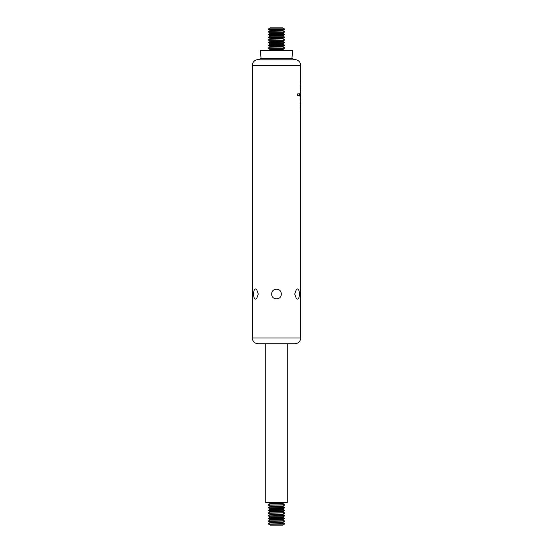 <?xml version="1.0" encoding="UTF-8"?>
<svg xmlns="http://www.w3.org/2000/svg" width="553" height="553" viewBox="0 0 553 553"><rect width="100%" height="100%" fill="white"/><g stroke="black" fill="none" stroke-linecap="round" stroke-linejoin="round"><path stroke-width="0.83" d="M287.263 343.759L287.263 502.483L265.737 502.483L265.737 343.759L294.929 343.759L258.071 343.759C254.56 343.413 252.631 341.484 252.286 337.973L252.286 65.427C252.458 62.6 253.889 60.733 256.578 59.835L296.422 59.835L291.929 58.632L292.641 50.517L260.359 50.517L261.071 58.632L291.929 58.632M268.136 502.318L269.885 503.327L269.885 503.997L283.115 503.997L284.574 504.834L268.426 505.172L284.574 504.834M268.426 505.172L269.885 506.016L269.885 506.686L283.115 506.686L284.574 507.53L268.426 507.861L284.574 507.53M268.426 507.861L269.885 508.705L269.885 509.375L283.115 509.375L284.574 510.219L268.426 510.55L284.574 510.219M268.426 510.55L269.885 511.394L269.885 512.064L283.115 512.064L284.574 512.908L268.426 513.246L284.574 512.908M268.426 513.246L269.885 514.083L269.885 514.76L283.115 514.76L284.574 515.596L268.426 515.935L284.574 515.596M268.426 515.935L269.885 516.772L269.885 517.449L283.115 517.449L284.574 518.285L268.426 518.624L284.574 518.285M268.426 518.624L269.885 519.467L269.885 520.138L283.115 520.138L284.574 520.981L268.426 521.313L284.574 520.981M268.426 521.313L269.885 522.156L269.885 522.827L283.115 522.827L284.574 523.67L268.426 524.002L284.574 523.67M268.426 524.002L270.078 525.122L282.922 525.122L284.574 524.002M270.078 525.122L282.922 525.122M268.426 31.687L284.574 32.019L268.426 32.019L269.885 30.844L283.115 30.844L284.574 31.687M268.426 34.376L284.574 34.715L268.426 34.715L269.885 33.533L283.115 33.533L284.574 34.376M268.426 37.065L284.574 37.404L268.426 37.404L269.885 36.228L283.115 36.228L284.574 37.065M268.426 39.754L284.574 40.093L268.426 40.093L269.885 38.917L283.115 38.917L284.574 39.754M268.426 42.45L284.574 42.781L268.426 42.781L269.885 41.606L283.115 41.606L284.574 42.45M268.426 45.139L284.574 45.47L268.426 45.47L269.885 44.295L283.115 44.295L284.574 45.139M268.426 47.828L284.574 48.166L268.426 48.166L269.885 46.984L283.115 46.984L284.574 47.828M300.576 81.16L300.549 80.779M300.576 83.932L300.576 83.565M252.286 65.427L300.714 65.427L300.714 80.061L300.12 81.429L300.714 86.634L300.403 86.213L300.113 88.432L300.708 93.533A47.109 32.876 180 0 1 300.632 95.157L300.473 95.579L299.685 93.734L299.685 95.738L300.514 97.231M300.127 86.213L300.701 86.213L300.445 87.194M300.701 87.733L300.714 86.634M300.701 89.634L300.486 87.436L300.445 90.969M300.417 97.169L300.694 96.36A45.643 31.279 -0 0 0 300.714 95.517L300.714 98.316L300.099 98.316L300.099 99.651L300.714 99.651L300.714 102.858L300.092 102.858L300.092 104.199L300.714 104.199L300.645 108.879C300.535 109.708 300.438 109.466 300.341 108.153L300.155 105.9L300.092 108.16C300.334 110.959 300.542 111.512 300.701 109.84A63.367 49.818 -0 0 0 300.714 109.003A63.367 49.818 -0 0 0 300.694 107.766M300.645 108.879L300.265 109.39L300.113 108.865M300.555 110.863L300.701 109.84L300.39 110.586M299.387 93.851L297.721 93.851L297.721 95.593L299.387 95.593L299.387 93.851M300.714 95.517A45.643 31.279 -0 0 0 300.701 94.812L300.334 94.134M300.632 95.157L300.203 95.579L299.685 94.528M271.82 294.044C271.26 287.622 281.74 287.622 281.18 294.044C281.74 300.459 271.26 300.459 271.82 294.044M258.265 294.044L256.668 298.537C252.569 302.38 252.569 285.701 256.668 289.544L258.265 294.044M294.735 294.044L296.332 289.544C300.431 285.701 300.431 302.38 296.332 298.537L294.735 294.044M261.071 58.632L256.578 59.835M300.445 95.607A45.139 30.933 180 0 1 300.424 96.36L300.148 97.169M299.097 93.851L299.097 95.593M300.445 109.39A62.662 49.265 180 0 1 300.431 109.84M300.376 88.521L300.417 87.443M300.687 87.443L300.217 87.436M300.445 83.565L300.714 81.464L300.714 83.233M300.445 83.648L300.466 82.307M300.196 82.307L300.445 80.987M268.426 48.166L269.885 49.003L269.885 49.673L268.426 50.517M268.426 45.47L269.885 46.314L269.885 46.984M268.426 42.781L269.885 43.625L269.885 44.295M268.426 40.093L269.885 40.936L269.885 41.606M268.426 37.404L269.885 38.24L269.885 38.917M268.426 34.715L269.885 35.551L269.885 36.228M268.426 32.019L269.885 32.862L269.885 33.533M269.885 30.173L283.115 30.173L284.574 29.33L268.426 29.33L269.885 30.173L269.885 30.844M268.426 29.33L284.574 29.33M270.078 27.878L282.922 27.878L270.078 27.878L268.426 28.998M269.885 503.327L283.115 503.327L284.574 502.483M269.885 506.016L283.115 506.016L284.574 505.172M269.885 508.705L283.115 508.705L284.574 507.861M269.885 511.394L283.115 511.394L284.574 510.55M269.885 514.083L283.115 514.083L284.574 513.246M269.885 516.772L283.115 516.772L284.574 515.935M269.885 519.467L283.115 519.467L284.574 518.624M269.885 522.156L283.115 522.156L284.574 521.313M269.885 524.845L283.115 524.845M252.286 337.973L300.714 337.973L300.714 109.003M269.885 49.673L283.115 49.673L284.574 50.517M269.885 49.003L283.115 49.003L283.115 49.673M269.885 46.314L283.115 46.314L283.115 46.984M269.885 43.625L283.115 43.625L283.115 44.295M269.885 40.936L283.115 40.936L283.115 41.606M269.885 38.24L283.115 38.24L283.115 38.917M269.885 35.551L283.115 35.551L283.115 36.228M269.885 32.862L283.115 32.862L283.115 33.533M269.885 28.155L283.115 28.155L284.574 28.998M269.885 503.997L268.426 504.834M283.115 503.327L283.115 503.997M269.885 506.686L268.426 507.53M283.115 506.016L283.115 506.686M269.885 509.375L268.426 510.219M283.115 508.705L283.115 509.375M269.885 512.064L268.426 512.908M283.115 511.394L283.115 512.064M269.885 514.76L268.426 515.596M283.115 514.083L283.115 514.76M269.885 517.449L268.426 518.285M283.115 516.772L283.115 517.449M269.885 520.138L268.426 520.981M283.115 519.467L283.115 520.138M269.885 522.827L268.426 523.67M283.115 522.156L283.115 522.827M300.714 65.427C300.542 62.6 299.111 60.733 296.422 59.835M300.714 337.973C300.369 341.484 298.44 343.413 294.929 343.759M300.445 104.199L300.445 102.858M300.445 99.651L300.445 98.316M283.115 49.003L284.574 48.166M283.115 46.314L284.574 45.47M283.115 43.625L284.574 42.781M283.115 40.936L284.574 40.093M283.115 38.24L284.574 37.404M283.115 35.551L284.574 34.715M283.115 32.862L284.574 32.019M283.115 30.173L283.115 30.844"/></g></svg>

